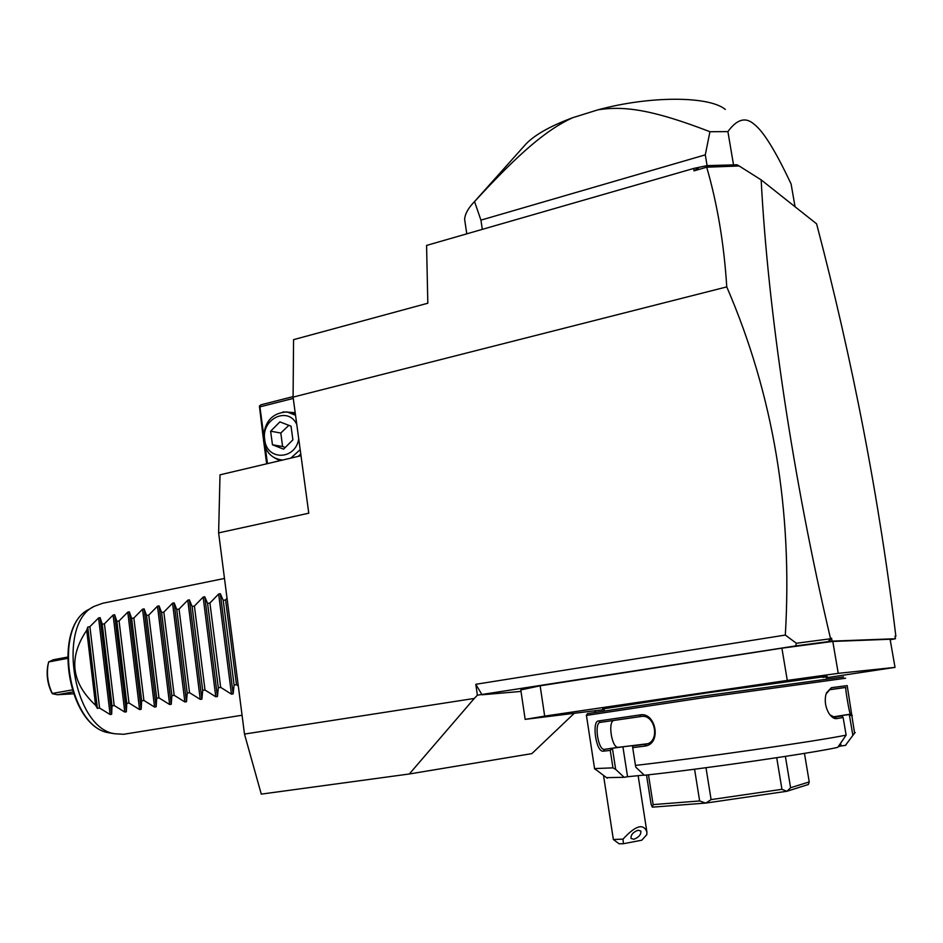 <?xml version="1.0" encoding="UTF-8"?>
<svg xmlns="http://www.w3.org/2000/svg" width="943" height="943" viewBox="0 0 943 943"><rect width="100%" height="100%" fill="white"/><g stroke="black" fill="none" stroke-linecap="round" stroke-linejoin="round"><path stroke-width="1.41" d="M427.816 303.222L426.578 245.428L693.8 168.42L694.001 170.848L706.708 167.194C717.387 204.089 724.059 243.989 726.758 286.896L293.084 397.109L293.568 339.657L427.816 303.222M474.282 698.445L409.333 773.979L261.27 794.124L244.485 734.067L474.282 698.445L477.382 695.18L475.802 684.288L785.319 635.063C792.721 510.469 773.201 394.41 726.758 286.896M293.084 397.109L308.774 513.204L218.623 532.878L220.014 474.824L301.006 455.717M244.485 734.067L218.623 532.878M521.019 691.419L482.038 694.779L475.802 684.288M477.382 695.18L795.762 645.908L796.352 643.256L785.319 635.063M574.146 713.403L531.852 753.622L409.333 773.979M893.528 639.083L895.449 638.741L895.001 636.207L895.85 636.183L895.166 637.138M895.85 636.183C879.395 499.719 852.979 362.277 816.603 223.845L761.166 179.889L739.147 165.98L706.708 167.194M693.8 168.42L707.097 165.614L732.499 164.931M706.873 167.064L705.977 165.815M698.374 168.007L694.001 170.848M731.579 164.954L706.472 165.803M733.477 164.895L736.966 164.777L739.147 165.98M707.097 165.614L705.293 154.852L709.938 131.725L727.902 131.607L733.536 164.895M482.321 229.361L480.93 220.132L705.293 154.852M709.938 131.725C654.371 110.296 624.749 105.416 597.779 109.883L572.79 117.675C547.199 129.285 519.687 152.365 474.541 201.578L480.93 220.132M474.541 201.578L474.305 201.814C468.223 208.097 464.993 213.955 464.628 219.377L465.583 225.766M795.055 206.765L791.118 184.074C775.665 151.128 763.335 131.195 754.152 124.264C745.677 116.684 736.919 119.136 727.902 131.607M597.779 109.883C649.892 95.679 709.03 95.891 725.32 109.435M474.305 201.814L526.229 143.701C535.306 134.507 550.83 125.832 572.79 117.675M795.762 645.908L828.355 641.617L830.441 638.246C792.733 478.101 767.814 308.715 761.166 179.889M830.441 638.246L831.561 638.211L832.056 641.134L828.355 641.617M895.449 638.741L832.056 641.134M890.18 639.731L893.492 639.118M525.157 719.368L520.795 689.934L540.139 685.809L544.677 716.102L525.157 719.368L604.157 709.607M826.092 677.781L895.025 667.385L890.098 639.248L832.799 641.44L781.9 648.159L540.139 685.809M831.561 638.211L828.649 641.605M829.923 638.847L796.352 643.256M781.9 648.159L787.287 680.422L544.677 716.102M832.799 641.44L838.244 673.349L787.287 680.422M895.025 667.385L838.244 673.349M604.557 708.488L604.593 708.393C610.875 706.342 800.925 678.984 823.475 676.779L706.201 692.999L604.015 708.747M843.596 676.921L701.415 696.288L587.572 713.615M845.612 678.241L702.441 697.855L586.44 715.395M846.13 735.116C817.982 740.998 696.877 758.431 635.464 765.41L635.83 767.213L644.387 775.264C700.92 769.24 811.723 753.245 837.726 747.386L846.13 735.116L843.125 717.505L836.63 718.625C834.001 718.908 831.408 717.116 828.862 713.25C825.373 707.085 824.43 700.696 826.033 694.083L831.372 687.706L847.191 685.608L854.57 733.112L845.411 745.394L841.062 745.96L840.637 743.414M647.452 743.744L622.922 746.821L627.555 776.737L624.136 777.303L615.661 769.37L612.95 767.861L610.262 750.392L603.272 751.17C595.941 752.49 591.532 720.723 598.628 720.947L639.696 714.959C655.856 711.211 662.269 744.475 644.576 746.137L632.706 747.646L635.464 765.41M612.95 767.861L594.561 768.58M843.125 717.505L841.816 715.973L833.494 717.104M841.816 715.973L834.567 717.187L830.029 714.924M836.63 718.625L834.638 717.187M831.372 687.706L826.41 692.964M829.522 689.734L845.836 687.435L830.17 689.581M855.207 732.605L854.57 733.112M852.319 715.513L850.397 714.134L849.537 714.476L851.612 715.82M831.137 689.533L845.836 687.435C844.881 687.188 849.631 714.664 850.397 714.134L832.881 716.916L849.537 714.476M849.301 714.511L852.849 735.245M846.107 744.805L845.411 745.394M624.136 777.303L606.538 777.645M838.244 746.679L841.062 745.96M627.555 776.737L644.175 775.063M641.688 716.409L614.07 720.405C607.457 721.03 611.783 748.671 618.337 747.316L643.079 744.333L632.517 745.937L632.706 747.646M622.922 746.821L604.498 749.331C598.204 750.746 593.831 722.951 600.243 722.373L640.945 716.491C655.302 713.615 660.501 742.011 645.979 744.18L632.517 745.948M615.661 769.37L612.431 748.412M612.16 748.459L610.262 750.392M603.272 751.17L604.498 749.331L618.337 747.316M598.628 720.947L600.349 722.35L614.176 720.393M639.696 714.959L640.945 716.491M644.576 746.137L645.92 744.192M785.389 756.392L790.588 787.747L786.969 791.26L705.847 803.071L711.105 799.605L705.989 767.732M776.714 757.724L781.947 789.315L786.816 791.295M804.462 753.374L809.235 781.924L790.588 787.747M809.235 781.924L808.387 784.482L786.969 791.26M646.533 775.028L651.106 804.32L652.356 807.161L653.145 804.603L648.489 774.816M694.578 769.217L699.647 800.961L653.145 804.603M705.847 803.071L652.356 807.161M699.647 800.961L705.647 803.094M781.947 789.315L711.105 799.605M603.52 775.382L613.351 839.506L623.017 839.129L623.382 843.726L619.068 843.785L613.504 839.576M623.017 839.129C635.547 825.455 643.503 823.086 646.91 832.032L646.815 834.614L641.806 840.189L623.382 843.726M638.034 830.241C633.001 832.197 630.678 834.932 631.067 838.457L633.873 839.258C638.906 837.29 641.216 834.555 640.816 831.031L638.034 830.241M293.261 398.417L259.926 406.869L259.419 406.091L263.333 438.695M263.887 442.868L266.657 463.815M259.926 406.869L263.498 433.756M265.301 447.418L267.458 463.626M282.983 411.914L295.183 412.633M300.888 454.797L299.603 456.047M279.941 460.691L274.837 458.05M293.084 396.626L260.905 404.818L259.419 406.091M300.782 454.078L298.224 456.365M300.192 449.658L290.821 458.121M282.983 459.972L281.474 459.913C271.608 458.416 265.631 452.051 263.521 440.805C263.521 422.57 271.36 412.951 287.049 411.914L295.548 415.285M289.961 412.515L295.348 413.871M296.774 424.421C288.181 405.808 261.022 418.963 264.712 439.638C266.551 460.809 295.536 460.349 298.719 438.79M283.548 449.151L272.456 444.778L270.641 431.187L279.906 421.886L291.045 426.177L292.884 439.851L283.548 449.151M272.456 444.778L282.605 446.51L280.802 433.037L288.841 425.328M285.246 447.465L282.605 446.51M270.641 431.187L280.802 433.037M242.068 715.23L123.686 734.279L114.48 733.737C73 727.666 56.545 623.712 94.052 606.408L102.622 603.284L224.481 578.448M110.107 714.523L99.569 708.016L97.388 708.382L95.585 705.27L86.709 630.266L87.758 627.083L89.915 626.659L98.579 617.948L100.123 617.641L102.245 624.219L112.017 705.894L111.651 714.264L110.107 714.523L98.579 617.948M238.308 686.009L236.457 684.665L234.088 685.078L233.133 693.871L231.459 694.142L220.662 687.364L218.316 687.765L217.432 696.5L215.782 696.783L205.008 690.028L202.686 690.429L201.896 699.117L200.246 699.388L189.519 692.669L187.209 693.07L186.49 701.698L184.863 701.969L174.172 695.286L171.885 695.675L171.237 704.256L169.634 704.527L158.966 697.879L156.703 698.268L156.137 706.79L154.546 707.061L143.902 700.449L141.662 700.838L141.167 709.301L139.588 709.572L128.991 702.995L126.775 703.372L126.338 711.8L124.782 712.059L114.209 705.517L112.017 705.894M102.245 624.219L104.425 623.795L113.101 615.06L114.657 614.753L116.873 621.343L119.077 620.907L127.765 612.137L129.321 611.83L131.643 618.431L133.859 617.995L142.558 609.19L144.126 608.872L146.542 615.484L148.782 615.048L157.481 606.208L159.072 605.889L161.595 612.526L163.846 612.078L172.557 603.202L174.16 602.883L176.777 609.532L179.064 609.084L187.775 600.172L189.39 599.842L192.113 606.502L194.411 606.054L203.134 597.108L204.772 596.778L207.59 603.449L209.924 603.001L218.646 594.019L220.297 593.689L223.22 600.373L225.577 599.913L227.027 598.204M86.709 630.266C68.238 657.695 71.197 682.685 95.585 705.27M89.915 626.659L99.569 708.016M97.388 708.382L87.758 627.083M104.425 623.795L114.209 705.517M116.873 621.343L126.775 703.372M119.077 620.907L128.991 702.995M131.643 618.431L141.662 700.838M133.859 617.995L143.902 700.449M146.542 615.484L156.703 698.268M148.782 615.048L158.966 697.879M161.595 612.526L171.885 695.675M163.846 612.078L174.172 695.286M176.777 609.532L187.209 693.07M179.064 609.084L189.519 692.669M192.113 606.502L202.686 690.429M194.411 606.054L205.008 690.028M207.59 603.449L218.316 687.765M209.924 603.001L220.662 687.364M223.22 600.373L234.088 685.078M225.577 599.913L236.457 684.665M67.413 657.106L53.303 659.77L48.671 661.939L67.389 658.414M48.671 661.939L47.999 665.098C46.549 674.917 47.987 684.37 52.313 693.459L72.069 689.946M52.313 693.459L51.83 692.916C47.704 684.406 46.313 675.506 47.68 666.253L48.718 661.75M73.377 693.812L57.358 694.732L72.741 692.009M52.407 693.73L57.358 694.732M603.838 708.735C595.41 709.466 632.729 703.561 690.677 695.121L823.663 676.744C828.732 676.202 828.402 676.426 822.685 677.428M113.301 733.43L108.681 732.758C68.332 726.829 52.431 626.27 88.913 609.39L94.052 606.408M111.651 714.264L100.123 617.641M124.782 712.059L113.101 615.06M126.338 711.8L114.657 614.753M139.588 709.572L127.765 612.137M141.167 709.301L129.321 611.83M154.546 707.061L142.558 609.19M156.137 706.79L144.126 608.872M169.634 704.527L157.481 606.208M171.237 704.256L159.072 605.889M184.863 701.969L172.557 603.202M186.49 701.698L174.16 602.883M200.246 699.388L187.775 600.172M201.896 699.117L189.39 599.842M215.782 696.783L203.134 597.108M217.432 696.5L204.772 596.778M231.459 694.142L218.646 594.019M233.133 693.871L220.297 593.689M466.785 233.84L464.628 219.377M586.322 715.313L587.654 713.521M594.62 768.993L586.416 715.289M595.116 769.052L607.233 778.164M614.07 720.405L600.243 722.373M604.322 710.692L604.003 708.617M595.693 710.786L594.609 712.248M646.91 832.032L638.14 775.676M282.511 460.078L281.474 459.913M114.48 733.737L108.681 732.758C67.531 726.299 51.853 627.083 88.913 609.39M47.68 666.253L47.999 665.098"/></g></svg>
